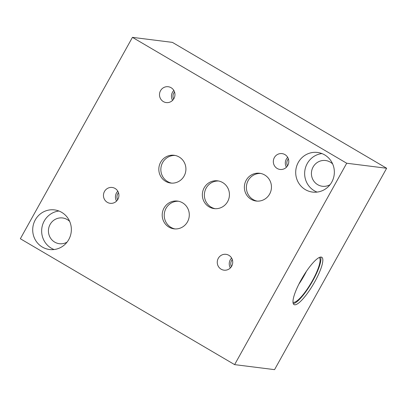 <?xml version="1.0" encoding="UTF-8"?>
<svg xmlns="http://www.w3.org/2000/svg" width="407" height="407" viewBox="0 0 407 407"><rect width="100%" height="100%" fill="white"/><g stroke="black" fill="none" stroke-linecap="round" stroke-linejoin="round"><path stroke-width="0.61" d="M132.443 37.358L20.35 238.741L234.615 364.626L346.708 163.238L132.443 37.358L172.385 42.374L386.65 168.259L346.708 163.238M234.615 364.626L274.557 369.642L386.65 168.259M320.624 257.071A27.437 6.385 -59.6 0 1 311.482 283.028A27.437 6.385 -59.6 0 1 293.254 303.653M321.184 257.066A27.437 6.385 -59.6 0 1 321.8 257.27A27.437 6.385 -59.6 0 1 314.097 282.977A27.437 6.385 -59.6 0 1 294.622 304.787A27.437 6.385 -59.6 0 1 294.007 304.584A27.437 6.385 -59.6 0 1 301.714 278.876A27.437 6.385 -59.6 0 1 321.184 257.066M319.236 257.514A25.936 6.034 -59.6 0 1 311.67 282.01A25.936 6.034 -59.6 0 1 293.422 302.35A25.936 6.034 -59.6 0 1 292.969 302.228M306.369 271.408A25.936 6.034 -59.6 0 1 298.84 284.223M321.917 153.571A19.963 19.317 -82.8 0 0 305.062 169.424A19.963 19.317 -82.8 0 0 314.311 190.756A19.963 19.317 -82.8 0 0 317.078 192.094M332.667 163.97A12.968 12.551 -82.8 0 0 330.25 162.118A12.968 12.551 -82.8 0 0 325.59 160.526A12.968 12.551 -82.8 0 0 311.523 171.83A12.968 12.551 -82.8 0 0 322.354 186.264A12.968 12.551 -82.8 0 0 330.067 184.676M324.689 154.909A19.963 19.317 97.2 0 1 333.333 178.515A19.963 19.317 97.2 0 1 312.535 192.079A19.963 19.317 97.2 0 1 305.362 189.631A19.963 19.317 97.2 0 1 296.718 166.031A19.963 19.317 97.2 0 1 317.511 152.462A19.963 19.317 97.2 0 1 324.689 154.909M58.923 211.014A19.963 19.317 -82.8 0 0 42.069 226.862A19.963 19.317 -82.8 0 0 51.318 248.199A19.963 19.317 -82.8 0 0 54.085 249.532M69.673 221.413A12.968 12.551 -82.8 0 0 67.257 219.556A12.968 12.551 -82.8 0 0 62.597 217.969A12.968 12.551 -82.8 0 0 48.53 229.273A12.968 12.551 -82.8 0 0 59.366 243.701A12.968 12.551 -82.8 0 0 67.074 242.119M61.696 212.352A19.963 19.317 97.2 0 1 70.34 235.953A19.963 19.317 97.2 0 1 49.547 249.522A19.963 19.317 97.2 0 1 42.369 247.074A19.963 19.317 97.2 0 1 33.725 223.468A19.963 19.317 97.2 0 1 54.523 209.905A19.963 19.317 97.2 0 1 61.696 212.352M218.64 181.003A13.991 13.538 -82.8 0 0 204.93 191.102A13.991 13.538 -82.8 0 0 211.141 207.138A13.991 13.538 -82.8 0 0 215.166 208.689M222.665 182.555A13.991 13.538 97.2 0 1 228.724 199.094A13.991 13.538 97.2 0 1 214.148 208.603A13.991 13.538 97.2 0 1 209.122 206.888A13.991 13.538 97.2 0 1 203.062 190.344A13.991 13.538 97.2 0 1 217.638 180.84A13.991 13.538 97.2 0 1 222.665 182.555M178.5 201.246A13.991 13.538 -82.8 0 0 164.789 211.345A13.991 13.538 -82.8 0 0 171.001 227.386A13.991 13.538 -82.8 0 0 175.025 228.932M182.524 202.798A13.991 13.538 97.2 0 1 188.583 219.337A13.991 13.538 97.2 0 1 174.008 228.846A13.991 13.538 97.2 0 1 168.981 227.131A13.991 13.538 97.2 0 1 162.922 210.587A13.991 13.538 97.2 0 1 177.498 201.083A13.991 13.538 97.2 0 1 182.524 202.798M260.658 173.438A13.991 13.538 -82.8 0 0 246.942 183.532A13.991 13.538 -82.8 0 0 253.159 199.572A13.991 13.538 -82.8 0 0 257.178 201.119M264.682 174.985A13.991 13.538 97.2 0 1 270.741 191.524A13.991 13.538 97.2 0 1 256.166 201.033A13.991 13.538 97.2 0 1 251.139 199.318A13.991 13.538 97.2 0 1 245.08 182.774A13.991 13.538 97.2 0 1 259.651 173.27A13.991 13.538 97.2 0 1 264.682 174.985M175.117 155.449A13.991 13.538 -82.8 0 0 161.406 165.547A13.991 13.538 -82.8 0 0 167.618 181.583A13.991 13.538 -82.8 0 0 171.642 183.13M179.141 156.995A13.991 13.538 97.2 0 1 185.2 173.54A13.991 13.538 97.2 0 1 170.625 183.043A13.991 13.538 97.2 0 1 165.598 181.329A13.991 13.538 97.2 0 1 159.539 164.789A13.991 13.538 97.2 0 1 174.115 155.281A13.991 13.538 97.2 0 1 179.141 156.995M117.806 191.198A7.987 7.728 -82.8 0 0 116.56 201.089M118.493 192.709A6.42 6.212 -82.8 0 0 117.608 199.791M115.059 188.446A7.987 7.728 97.2 0 1 118.513 197.888A7.987 7.728 97.2 0 1 110.195 203.312A7.987 7.728 97.2 0 1 107.326 202.335A7.987 7.728 97.2 0 1 103.866 192.893A7.987 7.728 97.2 0 1 112.184 187.469A7.987 7.728 97.2 0 1 115.059 188.446M287.668 157.336A7.987 7.728 -82.8 0 0 286.426 167.226M288.359 158.847A6.42 6.212 -82.8 0 0 287.469 165.934M284.92 154.584A7.987 7.728 97.2 0 1 288.38 164.026A7.987 7.728 97.2 0 1 280.062 169.449A7.987 7.728 97.2 0 1 277.187 168.473A7.987 7.728 97.2 0 1 273.733 159.03A7.987 7.728 97.2 0 1 282.051 153.607A7.987 7.728 97.2 0 1 284.92 154.584M231.608 258.058A7.987 7.728 -82.8 0 0 230.362 267.948M232.295 259.569A6.42 6.212 -82.8 0 0 231.41 266.651M228.861 255.306A7.987 7.728 97.2 0 1 232.316 264.748A7.987 7.728 97.2 0 1 223.998 270.172A7.987 7.728 97.2 0 1 221.128 269.195A7.987 7.728 97.2 0 1 217.669 259.752A7.987 7.728 97.2 0 1 225.987 254.329A7.987 7.728 97.2 0 1 228.861 255.306M173.84 90.461A7.987 7.728 -82.8 0 0 172.593 100.351M174.527 91.972A6.42 6.212 -82.8 0 0 173.641 99.054M171.093 87.709A7.987 7.728 97.2 0 1 174.547 97.151A7.987 7.728 97.2 0 1 166.229 102.574A7.987 7.728 97.2 0 1 163.36 101.597A7.987 7.728 97.2 0 1 159.9 92.155A7.987 7.728 97.2 0 1 168.218 86.732A7.987 7.728 97.2 0 1 171.093 87.709"/></g></svg>
